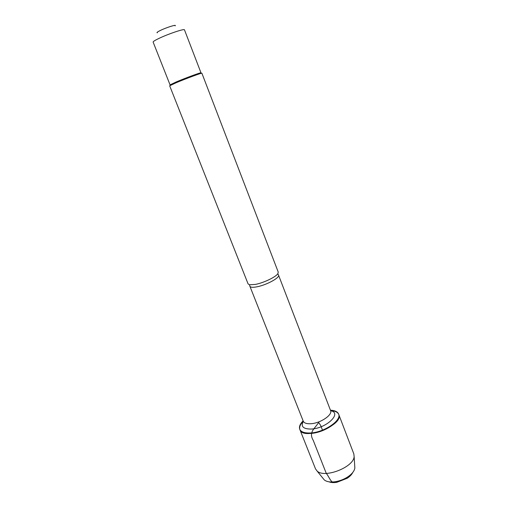 <?xml version="1.0" encoding="UTF-8"?>
<svg xmlns="http://www.w3.org/2000/svg" width="508" height="508" viewBox="0 0 508 508"><rect width="100%" height="100%" fill="white"/><g stroke="black" fill="none" stroke-linecap="round" stroke-linejoin="round"><path stroke-width="0.76" d="M330.448 410.204C334.861 410.413 337.579 411.696 338.607 414.052C341.916 420.351 324.021 432.53 310.331 432.981C304.514 433.216 300.977 431.959 299.726 429.216C298.888 426.784 300.018 423.996 303.13 420.853M310.509 433.432C324.206 432.987 342.087 420.808 338.779 414.503C344.138 424.993 303.06 441.007 299.904 429.66C301.155 432.41 304.692 433.667 310.509 433.432M338.684 414.28C337.566 412.058 334.874 410.845 330.613 410.642C334.874 410.845 337.566 412.058 338.684 414.28M303.301 421.291C300.298 424.326 299.136 427.038 299.822 429.431C299.136 427.038 300.298 424.326 303.301 421.291M255.422 284.41C263.614 282.861 275.679 277.095 277.819 273.749L278.257 272.142L201.886 73.235C202.349 72.549 185.972 78.588 176.098 82.76L169.672 85.795L248.088 283.902L249.504 284.785L255.422 284.41M157.315 32.798C156.388 32.69 157.436 31.89 160.458 30.41C166.707 27.349 177.14 24.13 175.114 25.857M159.08 38.348C168.51 33.814 184.639 28.442 184.474 29.845L200.984 72.822C201.416 72.149 185.706 77.934 176.225 81.947L170.053 84.88L153.124 42.069C153.041 41.523 155.029 40.284 159.08 38.348M299.726 429.216L315.5 468.846L317.036 470.967C324.345 478.688 353.974 467.138 354.127 456.508L353.828 453.904L338.607 414.052M328.93 481.806C331.006 482.644 333.629 482.816 336.81 482.327L347.262 478.25C349.929 476.46 351.746 474.555 352.711 472.535M354.736 466.192L354.851 467.957C354.413 470.992 352.063 473.964 347.796 476.879C344.024 479.317 339.915 480.917 335.483 481.679C330.378 482.422 326.631 481.825 324.256 479.889L323.145 478.511M322.485 430.149L320.656 425.444L318.719 422.516L316.452 425.533C313.379 429.558 308.997 433.241 313.22 440.309L326.282 473.405C328.892 476.244 331.375 484.06 334.302 481.844M277.819 273.749L278.543 275.133C280.13 277.628 266.433 285.083 256.896 286.823C252.806 287.591 250.476 287.414 249.911 286.302L249.504 284.785M249.911 286.302L303.251 421.17C304.127 423.081 306.622 423.932 310.731 423.729C320.307 423.329 332.842 414.884 330.568 410.521L278.543 275.133M330.632 410.718C342.525 412.89 326.466 428.498 311.163 429.05C303.187 429.07 300.577 426.504 303.333 421.361M347.262 478.25L347.796 476.879M336.81 482.327L335.483 481.679M354.851 467.957L354.127 456.508M324.256 479.889L317.036 470.967"/></g></svg>

